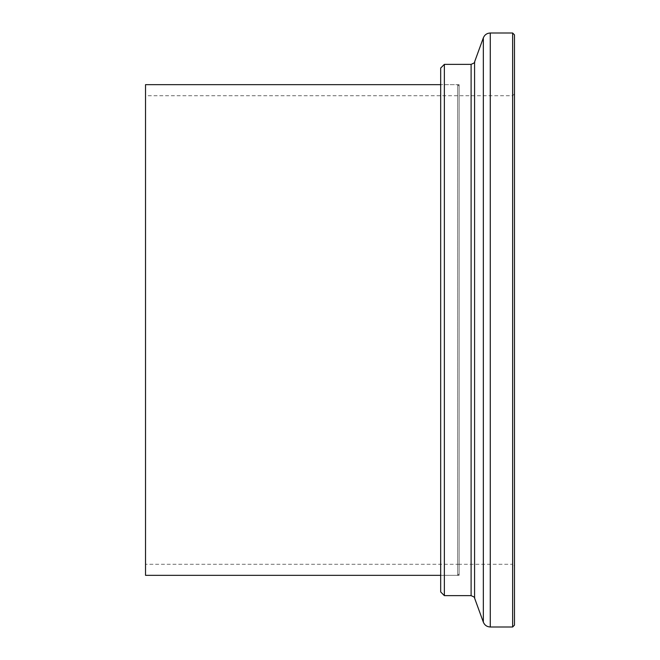 <?xml version="1.0" encoding="UTF-8"?>
<svg xmlns="http://www.w3.org/2000/svg" width="660" height="660" viewBox="0 0 660 660"><rect width="100%" height="100%" fill="white"/><g stroke="black" fill="none" stroke-linecap="round" stroke-linejoin="round"><path stroke-width="0.49" stroke-dasharray="3.3 2.47" d="M145.53 564.284L145.53 95.716L145.53 564.284L459.129 564.284L459.129 95.716L459.129 564.284L459.129 95.716L459.129 564.284L512.63 564.284L512.63 95.716L512.63 564.284L514.47 566.123L514.47 93.877L514.47 566.123M145.53 84.653L145.53 575.347M459.129 575.347L459.129 84.653L459.129 575.347L440.682 575.347L440.682 84.653L440.682 575.347L457.652 575.347L457.652 84.653L457.652 575.347L459.129 573.87L459.129 86.13L459.129 573.87M444.37 64.358L444.37 595.642M440.682 68.046L440.682 591.954M512.63 33L512.63 627M514.47 34.848L514.47 625.152M471.108 64.358L471.108 595.642M474.573 61.933L474.573 598.067M483.334 37.859L483.334 622.141M490.273 33L490.273 627M514.47 93.877L512.63 95.716L145.53 95.716M459.129 84.653L440.682 84.653L457.652 84.653L459.129 86.13"/><path stroke-width="0.99" d="M440.682 575.347L145.53 575.347L145.53 84.653L440.682 84.653M444.37 588.176L444.37 64.358L440.682 68.046L440.682 591.954L444.37 595.642L444.37 588.176M512.63 33L514.47 34.848L514.47 625.152L512.63 627L512.63 33L490.273 33C486.948 33.165 484.63 34.782 483.334 37.859L483.334 622.141L474.573 598.067L474.573 61.933C475.291 62.287 474.136 63.096 471.108 64.358L444.37 64.358M474.573 598.067C475.208 597.679 474.053 596.871 471.108 595.642L471.108 64.358M512.63 627L490.273 627L490.273 33M471.108 595.642L444.37 595.642M474.573 61.933L483.334 37.859M490.273 627C486.948 626.835 484.63 625.218 483.334 622.141"/></g></svg>
